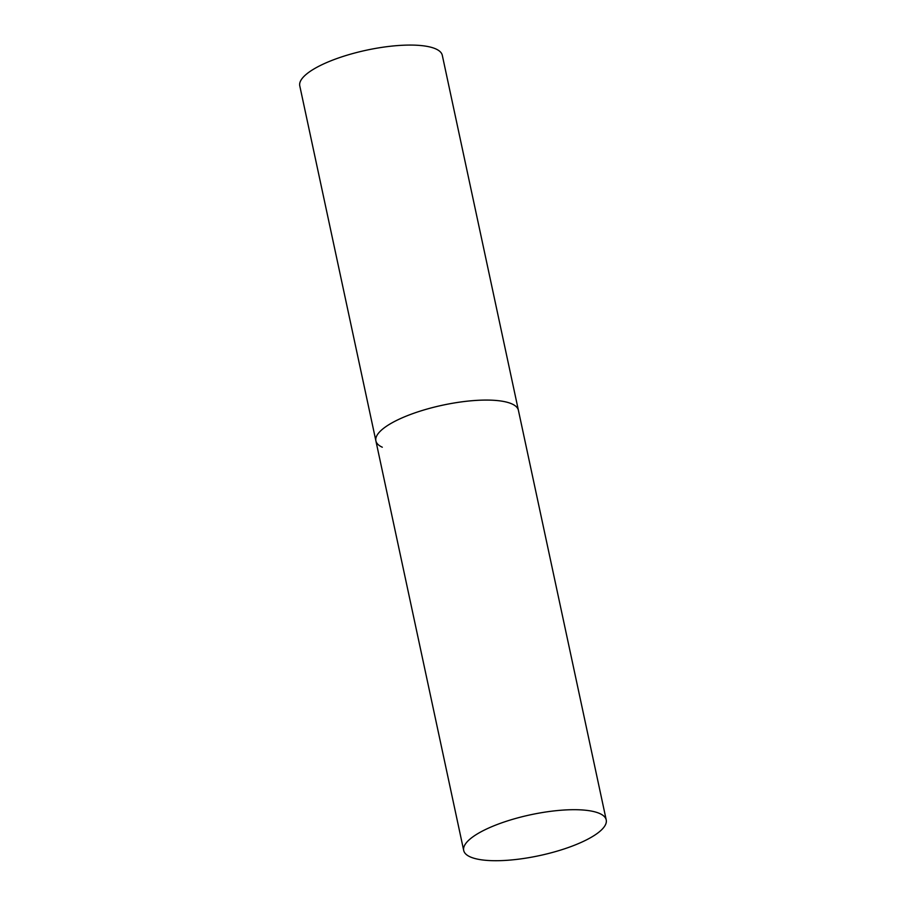 <?xml version="1.0" encoding="UTF-8"?>
<svg xmlns="http://www.w3.org/2000/svg" width="906" height="906" viewBox="0 0 906 906"><rect width="100%" height="100%" fill="white"/><g stroke="black" fill="none" stroke-linecap="round" stroke-linejoin="round"><path stroke-width="1.36" d="M382.309 447.224A72.876 20.895 -12.1 0 1 375.888 440.86A72.876 20.895 -12.1 0 1 429.716 408.323A72.876 20.895 -12.1 0 1 511.981 403.951A72.876 20.895 -12.1 0 1 518.413 410.305A72.876 20.895 167.9 0 0 417.258 412.071A72.876 20.895 167.9 0 0 375.888 440.86L299.773 85.855A72.876 20.895 -12.1 0 1 353.6 53.318A72.876 20.895 -12.1 0 1 435.877 48.947A72.876 20.895 -12.1 0 1 442.298 55.3L606.227 819.93A72.876 20.895 167.9 0 0 505.072 821.697A72.876 20.895 167.9 0 0 463.702 850.485A72.876 20.895 167.9 0 0 564.846 848.718A72.876 20.895 167.9 0 0 606.227 819.93M375.888 440.86L463.702 850.485"/></g></svg>
